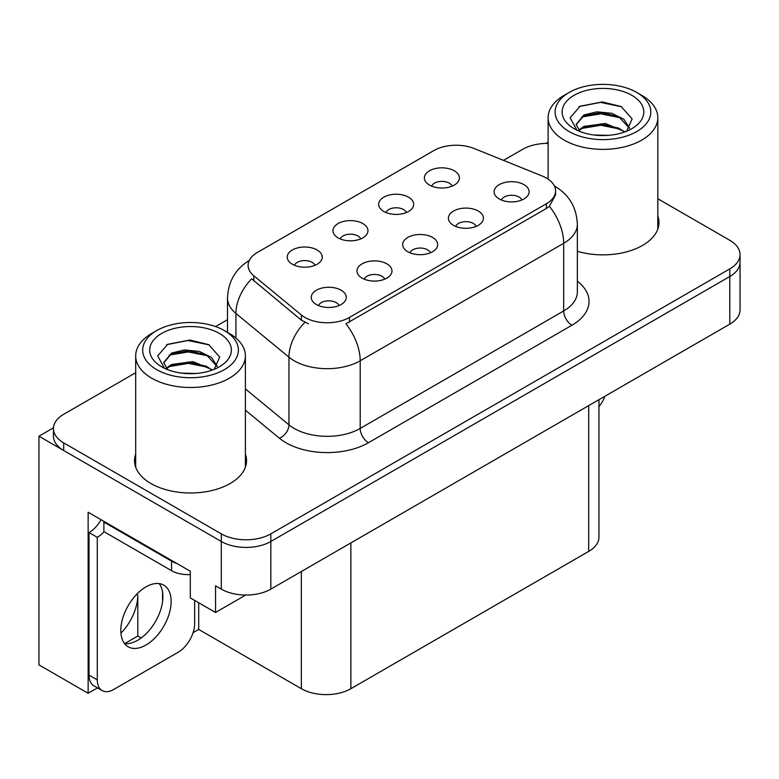 <?xml version="1.0" encoding="UTF-8"?>
<svg xmlns="http://www.w3.org/2000/svg" width="779" height="779" viewBox="0 0 779 779"><rect width="100%" height="100%" fill="white"/><g stroke="black" fill="none" stroke-linecap="round" stroke-linejoin="round"><path stroke-width="1.17" d="M430.436 252.776A10.507 6.066 0 0 0 427.613 249.825A10.507 6.066 0 0 0 417.262 248.287A10.507 6.066 0 0 0 409.939 252.776M432.559 237.439A17.508 10.108 0 0 0 410.134 236.31A17.508 10.108 0 0 0 404.33 248.871A17.508 10.108 0 0 0 407.807 251.734A17.508 10.108 0 0 0 436.036 248.871A17.508 10.108 0 0 0 432.559 237.439M360.706 238.919A10.507 6.066 0 0 0 357.882 235.959A10.507 6.066 0 0 0 347.541 234.421A10.507 6.066 0 0 0 340.209 238.919M362.839 223.573A17.508 10.108 0 0 0 340.404 222.443A17.508 10.108 0 0 0 334.61 235.005A17.508 10.108 0 0 0 338.076 237.868A17.508 10.108 0 0 0 366.305 235.005A17.508 10.108 0 0 0 362.839 223.573M384.719 279.174A10.507 6.066 0 0 0 381.895 276.224A10.507 6.066 0 0 0 371.554 274.685A10.507 6.066 0 0 0 364.221 279.174M386.851 263.828A17.508 10.108 0 0 0 364.416 262.708A17.508 10.108 0 0 0 358.622 275.269A17.508 10.108 0 0 0 362.089 278.122A17.508 10.108 0 0 0 390.318 275.269A17.508 10.108 0 0 0 386.851 263.828M339.001 305.563A10.507 6.066 0 0 0 336.177 302.612A10.507 6.066 0 0 0 325.836 301.074A10.507 6.066 0 0 0 318.514 305.563M341.134 290.226A17.508 10.108 0 0 0 318.699 289.097A17.508 10.108 0 0 0 312.905 301.658A17.508 10.108 0 0 0 316.381 304.521A17.508 10.108 0 0 0 344.61 301.658A17.508 10.108 0 0 0 341.134 290.226M476.144 226.387A10.507 6.066 0 0 0 473.33 223.437A10.507 6.066 0 0 0 462.979 221.898A10.507 6.066 0 0 0 455.657 226.387M478.277 211.041A17.508 10.108 0 0 0 455.851 209.921A17.508 10.108 0 0 0 450.048 222.482A17.508 10.108 0 0 0 453.524 225.335A17.508 10.108 0 0 0 481.753 222.482A17.508 10.108 0 0 0 478.277 211.041M521.862 199.989A10.507 6.066 0 0 0 519.048 197.038A10.507 6.066 0 0 0 508.697 195.5A10.507 6.066 0 0 0 501.374 199.989M523.994 184.652A17.508 10.108 0 0 0 501.559 183.523A17.508 10.108 0 0 0 495.765 196.084A17.508 10.108 0 0 0 499.242 198.947A17.508 10.108 0 0 0 527.471 196.084A17.508 10.108 0 0 0 523.994 184.652M452.132 186.132A10.507 6.066 0 0 0 449.317 183.172A10.507 6.066 0 0 0 438.966 181.634A10.507 6.066 0 0 0 431.644 186.132M454.264 170.786A17.508 10.108 0 0 0 431.839 169.656A17.508 10.108 0 0 0 426.035 182.218A17.508 10.108 0 0 0 429.511 185.081A17.508 10.108 0 0 0 457.74 182.218A17.508 10.108 0 0 0 454.264 170.786M406.414 212.521A10.507 6.066 0 0 0 403.6 209.57A10.507 6.066 0 0 0 393.249 208.032A10.507 6.066 0 0 0 385.926 212.521M408.547 197.184A17.508 10.108 0 0 0 386.121 196.055A17.508 10.108 0 0 0 380.318 208.616A17.508 10.108 0 0 0 383.794 211.469A17.508 10.108 0 0 0 412.023 208.616A17.508 10.108 0 0 0 408.547 197.184M314.989 265.308A10.507 6.066 0 0 0 312.165 262.357A10.507 6.066 0 0 0 301.824 260.819A10.507 6.066 0 0 0 294.501 265.308M317.121 249.971A17.508 10.108 0 0 0 294.686 248.842A17.508 10.108 0 0 0 288.892 261.403A17.508 10.108 0 0 0 292.368 264.256A17.508 10.108 0 0 0 320.597 261.403A17.508 10.108 0 0 0 317.121 249.971M546.361 178.031A31.511 18.19 0 0 0 542.145 175.996L474.197 148.526A31.511 18.19 0 0 0 433.845 150.561L257.333 252.474A31.511 18.19 0 0 0 248.102 265.337A31.511 18.19 0 0 0 253.798 275.766L301.376 314.998A31.511 18.19 0 0 0 349.469 317.433L546.361 203.757A31.511 18.19 0 0 0 555.583 190.894A31.511 18.19 0 0 0 546.361 178.031M53.478 427.817L38.95 436.201L221.314 541.493A35.006 20.215 0 0 0 270.829 541.493L729.796 276.506A35.006 20.215 0 0 0 740.05 262.211A35.006 20.215 0 0 1 729.796 276.506L270.829 541.493A35.006 20.215 0 0 1 221.314 541.493L63.703 450.496A35.006 20.215 0 0 1 53.449 436.201L53.449 428.577A35.006 20.215 0 0 0 63.703 442.871L221.314 533.868A35.006 20.215 0 0 0 270.829 533.868L729.796 268.882A35.006 20.215 0 0 0 740.05 254.587A35.006 20.215 0 0 0 729.796 240.302L657.817 198.742M548.114 143.034L547.433 142.635L546.108 143.394M97.463 687.886L88.134 693.281L88.134 512.241L190.29 571.221L190.29 597.902L215.54 612.479L215.54 585.798L221.314 589.128A35.006 20.215 0 0 0 270.829 589.128L729.796 324.152A35.006 20.215 0 0 0 740.05 309.857L740.05 254.587M245.726 595.049L215.54 612.479M88.134 693.281L38.95 664.886L38.95 436.201M598.944 399.695L598.944 537.111A35.006 20.215 180 0 1 588.69 551.405L350.871 688.704A35.006 20.215 180 0 1 301.356 688.704L198.703 629.442L198.703 602.761M162.568 601.544L162.568 592.157M198.703 629.442L193.095 632.675M124.698 643.581L137.805 636.015L141.194 637.972M120.93 633.23A37.343 21.559 120 0 0 137.805 595.039L136.637 594.367M137.805 636.015L137.805 595.039M135.692 454.079A56.02 32.338 0 0 0 134.524 460.642A56.02 32.338 0 0 0 150.931 483.506A56.02 32.338 0 0 0 211.976 490.517A56.02 32.338 0 0 0 246.553 460.642A56.02 32.338 0 0 0 245.385 454.079M135.692 461.694A56.02 32.338 0 0 0 134.913 464.45M555.583 190.894L555.583 194.75L549.409 206.289L546.361 208.509L345.925 323.772A40.849 23.584 60 0 1 360.2 360.784A46.682 26.953 180 0 1 294.18 360.784A46.682 26.953 180 0 1 288.951 357.181L235.93 313.47A46.682 26.953 180 0 1 227.497 298.016L227.497 332.38M308.455 323.772L301.376 320.188L251.675 278.814A40.849 27.314 129.5 0 0 235.93 313.47L235.93 338.057M577.356 251.296A56.02 32.338 0 0 0 658.976 222.531A56.02 32.338 0 0 0 657.817 215.958M548.114 143.385A35.006 20.215 0 0 0 522.67 149.305L503.507 160.367M227.497 319.721L215.608 326.586M135.692 372.732L63.703 414.282A35.006 20.215 0 0 0 53.449 428.577M246.164 464.45A56.02 32.338 0 0 0 245.385 461.694M658.586 226.338A56.02 32.338 0 0 0 657.817 223.583M604.932 396.238A23.341 13.477 -60 0 1 598.944 406.696M145.975 645.022A35.591 20.546 120 0 0 169.228 613.657A35.591 20.546 120 0 0 163.775 585.136A35.591 20.546 120 0 0 145.975 586.899A35.591 20.546 120 0 0 122.722 618.263A35.591 20.546 120 0 0 128.184 646.784A35.591 20.546 120 0 0 145.975 645.022M159.159 583.588A35.591 20.546 -60 0 1 159.695 612.684A35.591 20.546 -60 0 1 137.727 640.25A35.591 20.546 -60 0 1 124.543 643.561M194.662 600.424L194.662 623.677A23.341 13.477 -60 0 1 178.157 652.257L113.792 689.425A23.341 13.477 -60 0 1 102.127 690.574A23.341 13.477 -60 0 1 97.287 679.892L97.287 537.344L89.04 532.583A23.341 13.477 120 0 0 101.036 519.69M104.084 531.736A23.341 13.477 -60 0 1 97.287 537.344M102.127 690.574L93.87 685.812A23.341 13.477 -60 0 1 89.04 675.13L89.04 532.583M176.843 563.451A23.341 13.477 180 0 1 171.555 561.162L103.889 522.096A23.341 13.477 0 0 0 104.59 521.745M171.555 561.162L171.555 570.695A23.341 13.477 0 0 0 190.29 574.581M103.889 522.096L103.889 531.629L171.555 570.695M608.272 135.38L593.91 134.991M597.98 135.4L604.153 135.565M625.128 131.807L605.458 123.51L583.987 126.383L578.612 130.19M624.544 132.021L618.711 128.136L600.843 123.949L583.296 127.503M629.617 128.165L623.882 119.255L611.758 113.306L596.957 111.825L583.977 114.941L576.129 124.484L580.014 131.505M576.139 124.825L583.52 115.944L600.94 112.507L618.867 116.772L629.49 128.321M578.982 130.57L583.568 127.357M641.75 95.32L636.794 92.467A47.85 27.625 180 0 1 636.794 131.534A47.85 27.625 180 0 1 569.128 131.534A47.85 27.625 180 0 1 569.128 92.467A47.85 27.625 180 0 1 636.794 92.467L641.75 95.32A54.851 31.666 180 0 1 657.817 117.717A54.851 31.666 180 0 1 641.75 140.103A54.851 31.666 180 0 1 564.181 140.103A54.851 31.666 180 0 1 548.114 117.717A54.851 31.666 180 0 1 564.181 95.32L569.128 92.467M574.084 95.32A40.849 23.584 180 0 1 631.847 95.32A40.849 23.584 180 0 1 631.847 128.671A40.849 23.584 180 0 1 574.084 128.671A40.849 23.584 180 0 1 574.084 95.32M626.696 131.193L632.129 118.924L621.175 106.528L602.294 101.932L580.141 106.207L570.111 117.775L576.879 130.142M620.766 117.824L600.706 113.822L581.65 117.016M621.691 106.791L600.482 102.38L579.644 106.46M620.727 129.246L600.775 125.253L581.631 128.467M195.841 373.492L181.488 373.102M185.558 373.521L191.731 373.686M212.706 369.918L193.036 361.631L171.555 364.494L166.18 368.301M212.112 370.132L206.279 366.247L188.411 362.06L170.864 365.614M217.195 366.276L211.45 357.366L199.327 351.417L184.526 349.937L171.555 353.062L163.697 362.595L167.582 369.616M163.707 362.936L171.098 354.056L188.508 350.628L206.445 354.883L217.068 366.442M166.55 368.691L171.146 365.468M229.318 333.441L224.371 330.578A47.85 27.625 180 0 1 224.371 369.645A47.85 27.625 180 0 1 156.706 369.645A47.85 27.625 180 0 1 156.706 330.578A47.85 27.625 180 0 1 224.371 330.578L229.318 333.441A54.851 31.666 180 0 1 245.385 355.828A54.851 31.666 180 0 1 229.318 378.224A54.851 31.666 180 0 1 151.749 378.224A54.851 31.666 180 0 1 135.692 355.828A54.851 31.666 180 0 1 151.749 333.441L156.706 330.578M161.652 333.441A40.849 23.584 180 0 1 219.415 333.441A40.849 23.584 180 0 1 219.415 366.782A40.849 23.584 180 0 1 161.652 366.782A40.849 23.584 180 0 1 161.652 333.441M214.264 369.304L219.697 357.035L208.753 344.639L189.862 340.043L167.709 344.318L157.689 355.886L164.447 368.253M208.344 355.935L188.275 351.933L169.218 355.136M209.259 344.902L188.051 340.491L167.212 344.571M208.295 367.357L188.343 363.365L169.199 366.578M729.796 324.152L729.796 268.882M270.829 589.128L270.829 533.868M221.314 589.128L221.314 533.868M350.871 688.704L350.871 542.924M588.69 551.405L588.69 405.616M301.356 688.704L301.356 571.504M253.798 275.766L253.798 280.966M301.376 314.998L301.376 320.188M349.469 317.433L349.469 322.175M546.361 203.757L546.361 208.509M577.356 281.209A58.347 33.692 180 0 1 571.942 325.242L368.448 442.725A11.666 6.738 60 0 1 360.2 428.44L563.684 310.948A46.682 26.953 0 0 0 577.356 291.891L577.356 224.245A46.682 26.953 180 0 1 563.684 243.301A40.849 23.584 -120 0 0 549.409 206.289M368.448 442.725A58.347 33.692 180 0 1 285.932 442.725A58.347 33.692 180 0 1 279.388 438.226L245.385 410.192M304.862 322.36A40.849 27.314 129.5 0 0 288.951 357.181L288.951 424.837A46.682 26.953 0 0 0 294.18 428.44A46.682 26.953 0 0 0 360.2 428.44L360.2 360.784L563.684 243.301L563.684 310.948A11.666 6.738 60 0 0 571.942 325.242M63.703 442.871L63.703 450.496M245.385 388.916L288.951 424.837A11.666 7.809 -50.5 0 1 279.388 438.226M97.287 679.892L89.04 675.13M577.356 224.245C576.567 207.457 569.186 194.877 555.223 186.483L554.444 186.045M249.621 260.264C235.657 268.648 228.286 281.229 227.497 298.016M548.114 179.131L548.114 117.717M618.857 116.792L619.802 117.269M578.963 106.801L580.141 106.207M657.817 229.094L657.817 117.717M135.692 467.205L135.692 355.828M206.435 354.912L207.37 355.38M166.531 344.912L167.719 344.318M245.385 467.205L245.385 355.828"/></g></svg>
